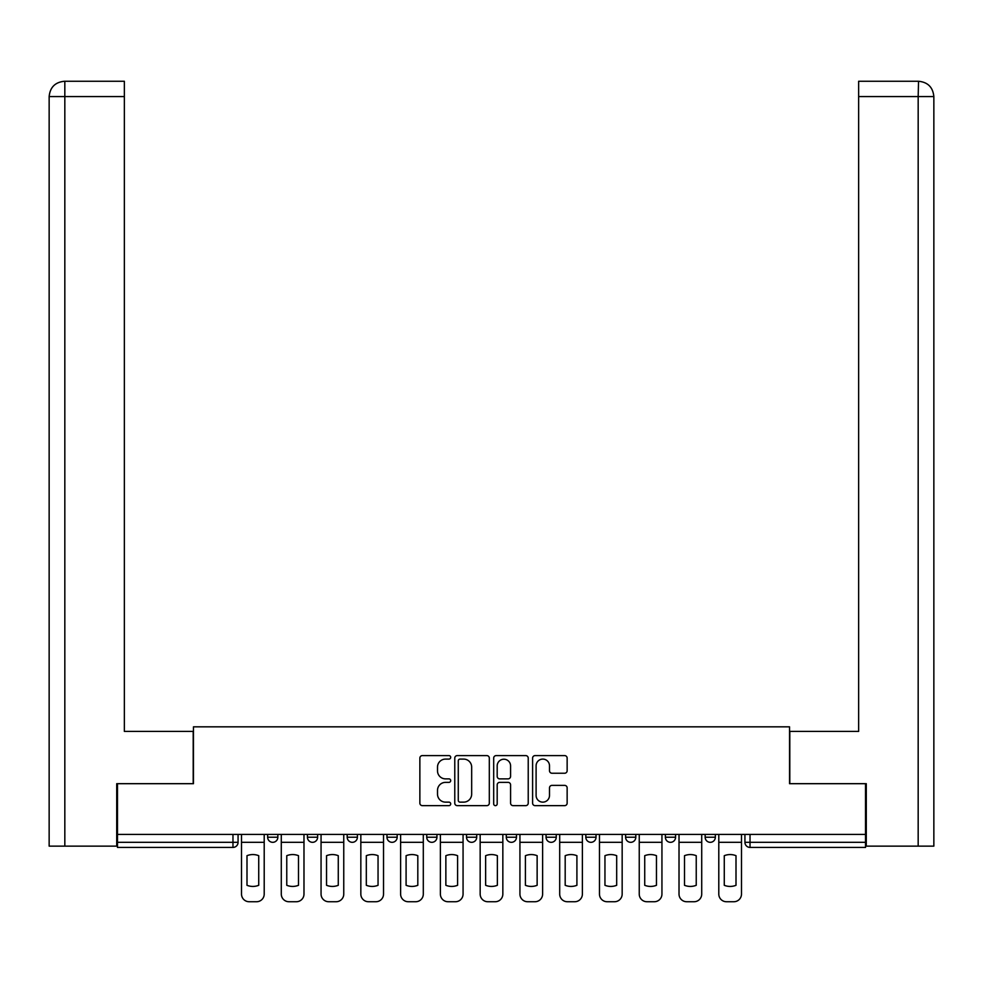 <?xml version="1.0" encoding="UTF-8"?>
<svg xmlns="http://www.w3.org/2000/svg" width="983" height="983" viewBox="0 0 983 983"><rect width="100%" height="100%" fill="white"/><g stroke="black" fill="none" stroke-linecap="round" stroke-linejoin="round"><path stroke-width="1.47" d="M450.706 757.352A1.757 1.757 0 0 0 448.961 755.595L422.371 755.595A2.507 2.507 0 0 0 419.864 758.102L419.864 803.148A2.507 2.507 0 0 0 422.371 805.642L448.961 805.642A1.757 1.757 0 0 0 450.706 803.897A1.757 1.757 0 0 0 448.961 802.14L445.52 802.14A8.011 8.011 0 0 1 437.509 794.129L437.509 790.381A8.011 8.011 0 0 1 445.52 782.37L448.961 782.37A1.757 1.757 0 0 0 450.706 780.625A1.757 1.757 0 0 0 448.961 778.868L445.52 778.868A8.011 8.011 0 0 1 437.509 770.856L437.509 767.109A8.011 8.011 0 0 1 445.52 759.097L448.961 759.097A1.757 1.757 0 0 0 450.706 757.352M705.155 834.42L705.155 837.221L715.354 837.221A5.099 5.099 0 0 1 710.254 842.32A5.099 5.099 0 0 1 705.155 837.221L705.155 834.42M585.831 834.42L585.831 837.221L596.03 837.221A5.099 5.099 0 0 1 590.93 842.32A5.099 5.099 0 0 1 585.831 837.221L585.831 834.42M506.282 834.42L506.282 837.221L516.48 837.221A5.099 5.099 0 0 1 511.381 842.32A5.099 5.099 0 0 1 506.282 837.221L506.282 834.42M466.52 834.42L466.52 837.221L476.718 837.221A5.099 5.099 0 0 1 471.619 842.32A5.099 5.099 0 0 1 466.52 837.221L466.52 834.42M386.97 834.42L386.97 837.221L397.169 837.221A5.099 5.099 0 0 1 392.07 842.32A5.099 5.099 0 0 1 386.97 837.221L386.97 834.42M564.635 773.24A2.507 2.507 0 0 0 567.142 770.733L567.142 758.102A2.507 2.507 0 0 0 564.635 755.595L535.108 755.595A2.507 2.507 0 0 0 532.602 758.102L532.602 803.148A2.507 2.507 0 0 0 535.108 805.642L564.635 805.642A2.507 2.507 0 0 0 567.142 803.148L567.142 787.875A2.507 2.507 0 0 0 564.635 785.38L552.004 785.38A2.507 2.507 0 0 0 549.497 787.875L549.497 795.444A6.697 6.697 0 0 1 542.8 802.14A6.697 6.697 0 0 1 536.104 795.444L536.104 765.794A6.697 6.697 0 0 1 542.8 759.097A6.697 6.697 0 0 1 549.497 765.794L549.497 770.733A2.507 2.507 0 0 0 552.004 773.24L564.635 773.24M64.829 846.142L49.15 846.142L49.15 96.567C50.072 87.278 55.159 82.179 64.423 81.27L124.362 81.27L124.362 96.567L64.829 96.567L64.829 846.142L116.719 846.142L116.719 783.684L193.454 783.684L193.454 726.83L789.546 726.83L789.546 783.684L865.519 783.684L865.519 834.42L117.481 834.42L117.481 842.32L238.07 842.32L238.07 834.42L238.07 842.32A5.099 5.099 0 0 1 232.971 847.42L117.481 847.42L117.481 842.32M117.481 783.684L117.481 834.42M489.313 758.102A2.507 2.507 0 0 0 486.806 755.595L457.279 755.595A2.507 2.507 0 0 0 454.773 758.102L454.773 803.148A2.507 2.507 0 0 0 457.279 805.642L486.806 805.642A2.507 2.507 0 0 0 489.313 803.148L489.313 758.102M496.194 755.595L525.721 755.595A2.507 2.507 0 0 1 528.227 758.102L528.227 803.148A2.507 2.507 0 0 1 525.721 805.642L513.089 805.642A2.507 2.507 0 0 1 510.582 803.148L510.582 784.876A2.507 2.507 0 0 0 508.076 782.37L499.696 782.37A2.507 2.507 0 0 0 497.189 784.876L497.189 803.897A1.757 1.757 0 0 1 495.444 805.642A1.757 1.757 0 0 1 493.687 803.897L493.687 758.102A2.507 2.507 0 0 1 496.194 755.595M744.93 834.42L744.93 842.32L865.519 842.32L865.519 847.42L750.029 847.42A5.099 5.099 0 0 1 744.93 842.32A5.099 5.099 0 0 0 750.029 847.42L750.029 834.42M865.519 834.42L865.519 842.32M715.354 834.42L715.354 837.221A5.099 5.099 0 0 1 710.254 842.32M675.579 834.42L675.579 837.221A5.099 5.099 0 0 1 670.48 842.32A5.099 5.099 0 0 1 665.38 837.221L675.579 837.221M665.38 834.42L665.38 837.221M635.804 834.42L635.804 837.221A5.099 5.099 0 0 1 630.705 842.32A5.099 5.099 0 0 1 625.606 837.221L635.804 837.221L635.804 834.42M625.606 834.42L625.606 837.221M596.03 834.42L596.03 837.221M556.255 834.42L556.255 837.221A5.099 5.099 0 0 1 551.156 842.32A5.099 5.099 0 0 1 546.057 837.221L556.255 837.221L556.255 834.42M546.057 834.42L546.057 837.221M516.48 834.42L516.48 837.221L516.48 834.42M476.718 837.221L476.718 834.42L476.718 837.221A5.099 5.099 0 0 1 471.619 842.32M436.944 834.42L436.944 837.221A5.099 5.099 0 0 1 431.844 842.32A5.099 5.099 0 0 1 426.745 837.221A5.099 5.099 0 0 0 431.844 842.32A5.099 5.099 0 0 0 436.944 837.221L436.944 834.42M426.745 834.42L426.745 837.221L436.944 837.221M397.169 834.42L397.169 837.221M357.394 834.42L357.394 837.221A5.099 5.099 0 0 1 352.295 842.32A5.099 5.099 0 0 1 347.196 837.221A5.099 5.099 0 0 0 352.295 842.32A5.099 5.099 0 0 0 357.394 837.221L347.196 837.221L347.196 834.42M307.421 834.42L307.421 837.221L317.62 837.221L317.62 834.42L317.62 837.221A5.099 5.099 0 0 1 312.52 842.32A5.099 5.099 0 0 1 307.421 837.221A5.099 5.099 0 0 0 312.52 842.32M267.646 834.42L267.646 837.221L277.845 837.221L277.845 834.42L277.845 837.221A5.099 5.099 0 0 1 272.746 842.32A5.099 5.099 0 0 1 267.646 837.221A5.099 5.099 0 0 0 272.746 842.32M232.971 834.42L232.971 847.42A5.099 5.099 0 0 0 238.07 842.32M460.032 759.097A1.757 1.757 0 0 0 458.275 760.854L458.275 800.395A1.757 1.757 0 0 0 460.032 802.14L463.657 802.14A8.011 8.011 0 0 0 471.668 794.129L471.668 767.109A8.011 8.011 0 0 0 463.657 759.097L460.032 759.097M510.582 765.917A6.697 6.697 0 0 0 503.886 759.22A6.697 6.697 0 0 0 497.189 765.917L497.189 776.361A2.507 2.507 0 0 0 499.696 778.868L508.076 778.868A2.507 2.507 0 0 0 510.582 776.361L510.582 765.917M241.511 842.32L241.511 894.075A7.643 7.643 149.7 0 0 249.166 901.73L256.563 901.73A7.643 7.643 -30.3 0 0 264.206 894.075L264.206 842.32L241.511 842.32L241.511 834.42M264.206 842.32L264.206 834.42M258.726 885.302L258.726 855.689A15.802 15.802 149.7 0 0 246.991 855.689L246.991 885.302A15.802 15.802 -30.3 0 0 258.726 885.302M193.196 783.684L193.196 731.413L124.362 731.413L124.362 96.567M64.448 81.27C55.146 82.191 50.047 87.29 49.15 96.567L49.15 693.175L49.15 96.567L64.829 96.567L64.829 81.27L124.362 81.27M789.804 783.684L789.804 731.413L858.638 731.413L858.638 81.27L918.54 81.27L918.171 96.567L858.638 96.567M933.85 693.175L933.85 96.567L933.85 846.142L866.281 846.142L866.281 783.684L865.519 783.684M918.171 846.142L918.171 96.567L933.85 96.567C932.928 87.278 927.841 82.179 918.577 81.27M281.285 842.32L281.285 894.075A7.643 7.643 149.7 0 0 288.941 901.73L296.325 901.73A7.643 7.643 -30.3 0 0 303.98 894.075L303.98 842.32L281.285 842.32L281.285 834.42M303.98 842.32L303.98 834.42M298.5 885.302L298.5 855.689A15.802 15.802 149.7 0 0 286.766 855.689L286.766 885.302A15.802 15.802 -30.3 0 0 298.5 885.302M321.06 842.32L321.06 894.075A7.643 7.643 149.7 0 0 328.715 901.73L336.1 901.73A7.643 7.643 -30.3 0 0 343.755 894.075L343.755 842.32L321.06 842.32L321.06 834.42M343.755 842.32L343.755 834.42M338.275 885.302L338.275 855.689A15.802 15.802 149.7 0 0 326.54 855.689L326.54 885.302A15.802 15.802 -30.3 0 0 338.275 885.302M360.835 842.32L360.835 894.075A7.643 7.643 149.7 0 0 368.478 901.73L375.875 901.73A7.643 7.643 -30.3 0 0 383.53 894.075L383.53 842.32L360.835 842.32L360.835 834.42M383.53 842.32L383.53 834.42M378.05 885.302L378.05 855.689A15.802 15.802 149.7 0 0 366.315 855.689L366.315 885.302A15.802 15.802 -30.3 0 0 378.05 885.302M400.609 842.32L400.609 894.075A7.643 7.643 149.7 0 0 408.252 901.73L415.649 901.73A7.643 7.643 -30.3 0 0 423.304 894.075L423.304 842.32L400.609 842.32L400.609 834.42M423.304 842.32L423.304 834.42M417.812 885.302L417.812 855.689A15.802 15.802 149.7 0 0 406.09 855.689L406.09 885.302A15.802 15.802 -30.3 0 0 417.812 885.302M440.384 842.32L440.384 894.075A7.643 7.643 149.7 0 0 448.027 901.73L455.424 901.73A7.643 7.643 -30.3 0 0 463.067 894.075L463.067 842.32L440.384 842.32L440.384 834.42M463.067 842.32L463.067 834.42M457.587 885.302L457.587 855.689A15.802 15.802 149.7 0 0 445.864 855.689L445.864 885.302A15.802 15.802 -30.3 0 0 457.587 885.302M480.159 842.32L480.159 894.075A7.643 7.643 149.7 0 0 487.801 901.73L495.199 901.73A7.643 7.643 -30.3 0 0 502.841 894.075L502.841 842.32L480.159 842.32L480.159 834.42M502.841 842.32L502.841 834.42M497.361 885.302L497.361 855.689A15.802 15.802 149.7 0 0 485.639 855.689L485.639 885.302A15.802 15.802 -30.3 0 0 497.361 885.302M519.933 842.32L519.933 894.075A7.643 7.643 149.7 0 0 527.576 901.73L534.973 901.73A7.643 7.643 -30.3 0 0 542.616 894.075L542.616 842.32L519.933 842.32L519.933 834.42M542.616 842.32L542.616 834.42M537.136 885.302L537.136 855.689A15.802 15.802 149.7 0 0 525.413 855.689L525.413 885.302A15.802 15.802 -30.3 0 0 537.136 885.302M559.696 842.32L559.696 894.075A7.643 7.643 149.7 0 0 567.351 901.73L574.748 901.73A7.643 7.643 -30.3 0 0 582.391 894.075L582.391 842.32L559.696 842.32L559.696 834.42M582.391 842.32L582.391 834.42M576.91 885.302L576.91 855.689A15.802 15.802 149.7 0 0 565.188 855.689L565.188 885.302A15.802 15.802 -30.3 0 0 576.91 885.302M599.47 842.32L599.47 894.075A7.643 7.643 149.7 0 0 607.125 901.73L614.522 901.73A7.643 7.643 -30.3 0 0 622.165 894.075L622.165 842.32L599.47 842.32L599.47 834.42M622.165 842.32L622.165 834.42M616.685 885.302L616.685 855.689A15.802 15.802 149.7 0 0 604.95 855.689L604.95 885.302A15.802 15.802 -30.3 0 0 616.685 885.302M639.245 842.32L639.245 894.075A7.643 7.643 149.7 0 0 646.9 901.73L654.285 901.73A7.643 7.643 -30.3 0 0 661.94 894.075L661.94 842.32L639.245 842.32L639.245 834.42M661.94 842.32L661.94 834.42M656.46 885.302L656.46 855.689A15.802 15.802 149.7 0 0 644.725 855.689L644.725 885.302A15.802 15.802 -30.3 0 0 656.46 885.302M679.02 842.32L679.02 894.075A7.643 7.643 149.7 0 0 686.675 901.73L694.059 901.73A7.643 7.643 -30.3 0 0 701.715 894.075L701.715 842.32L679.02 842.32L679.02 834.42M701.715 842.32L701.715 834.42M696.234 885.302L696.234 855.689A15.802 15.802 149.7 0 0 684.5 855.689L684.5 885.302A15.802 15.802 -30.3 0 0 696.234 885.302M718.794 842.32L718.794 894.075A7.643 7.643 149.7 0 0 726.437 901.73L733.834 901.73A7.643 7.643 -30.3 0 0 741.489 894.075L741.489 842.32L718.794 842.32L718.794 834.42M741.489 842.32L741.489 834.42M736.009 885.302L736.009 855.689A15.802 15.802 149.7 0 0 724.274 855.689L724.274 885.302A15.802 15.802 -30.3 0 0 736.009 885.302M49.15 96.567L49.15 693.175"/></g></svg>
